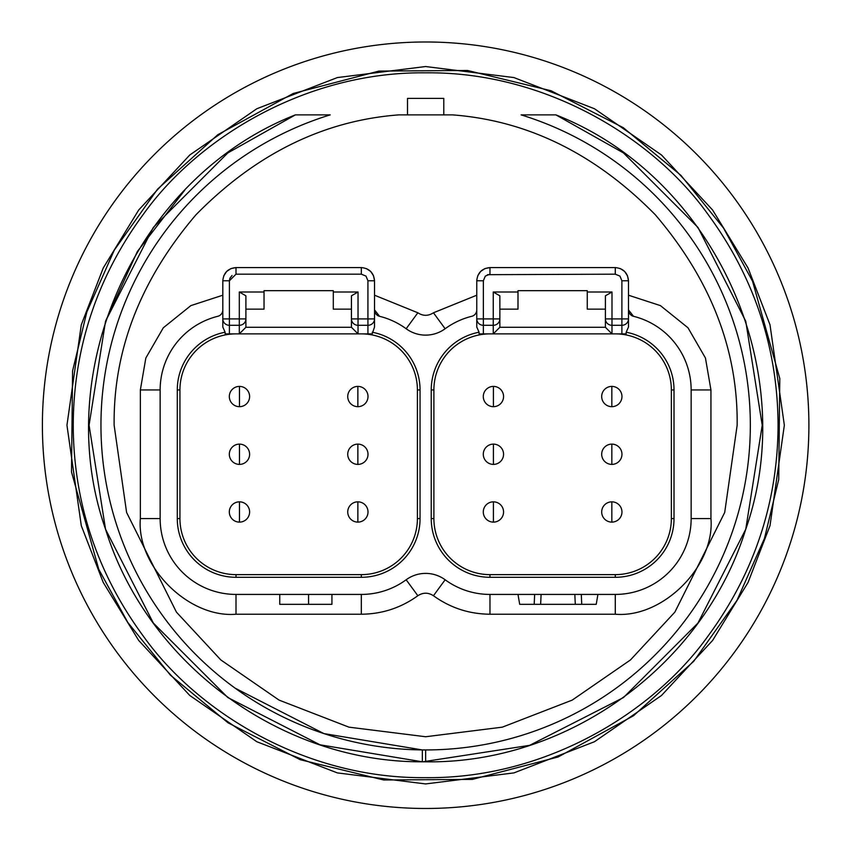 <?xml version="1.0" encoding="UTF-8"?>
<svg xmlns="http://www.w3.org/2000/svg" width="848" height="848" viewBox="0 0 848 848"><rect width="100%" height="100%" fill="white"/><g stroke="black" fill="none" stroke-linecap="round" stroke-linejoin="round"><path stroke-width="1.27" d="M379.544 316.304L374.53 309.902A6.593 6.593 0 0 0 379.544 316.304A75.854 75.854 0 0 1 406.16 328.748A32.977 32.977 0 0 0 445.136 328.748A75.854 75.854 0 0 1 471.753 316.304A6.593 6.593 0 0 0 476.767 309.902M805.6 375.092A383.243 383.243 0 0 0 400.521 42.813A383.243 383.243 0 0 0 45.697 475.378A383.243 383.243 0 0 0 475.792 805.187A383.243 383.243 0 0 0 805.6 375.092M601.688 511.98A10.144 10.144 0 0 0 611.832 522.114A10.144 10.144 0 0 0 621.966 511.98A10.144 10.144 0 0 0 611.832 501.836L611.832 522.114A10.144 10.144 0 0 0 621.966 511.98A10.144 10.144 0 0 0 611.832 501.836A10.144 10.144 0 0 0 601.688 511.98A10.144 10.144 0 0 0 611.832 522.114M479.109 333.879L479.078 332.236A58.724 58.724 0 0 0 431.24 389.942L431.24 518.573A58.724 58.724 0 0 0 489.964 577.297L615.288 577.297A58.724 58.724 0 0 0 674.012 518.573L674.012 389.942A58.724 58.724 0 0 0 626.174 332.236L626.142 333.879L479.109 333.879L483.36 333.879L483.36 325.293L493.26 325.293A6.593 6.371 0 0 0 499.854 318.912L499.854 295.814L493.26 291.998L518.001 291.998L518.001 309.138L499.854 309.138L518.001 309.138M489.964 333.879A56.074 56.074 0 0 0 433.89 389.942L433.89 518.573A56.074 56.074 0 0 0 489.964 574.637L615.288 574.637A56.074 56.074 0 0 0 671.362 518.573L671.362 389.942A56.074 56.074 0 0 0 615.288 333.879M605.398 309.138L587.261 309.138L587.261 291.998L611.991 291.998L605.398 295.814L605.398 318.912A6.593 6.371 0 0 0 611.991 325.293L611.991 333.879L605.398 327.275L611.991 333.879L493.26 333.879L493.26 291.998M601.688 454.263A10.144 10.144 0 0 0 611.832 464.397A10.144 10.144 0 0 0 621.966 454.263A10.144 10.144 0 0 0 611.832 444.119A10.144 10.144 0 0 0 601.688 454.263A10.144 10.144 0 0 0 611.832 464.397A10.144 10.144 0 0 0 621.966 454.263A10.144 10.144 0 0 0 611.832 444.119A10.144 10.144 0 0 0 601.688 454.263M601.688 396.546A10.144 10.144 0 0 0 611.832 406.68A10.144 10.144 0 0 0 621.966 396.546A10.144 10.144 0 0 0 611.832 386.402A10.144 10.144 0 0 0 601.688 396.546A10.144 10.144 0 0 0 611.832 406.68A10.144 10.144 0 0 0 621.966 396.546A10.144 10.144 0 0 0 611.832 386.402A10.144 10.144 0 0 0 601.688 396.546M483.286 511.98A10.144 10.144 0 0 0 493.419 522.114A10.144 10.144 0 0 0 503.564 511.98A10.144 10.144 0 0 0 493.419 501.836A10.144 10.144 0 0 0 483.286 511.98A10.144 10.144 0 0 0 493.419 522.114A10.144 10.144 0 0 0 503.564 511.98A10.144 10.144 0 0 0 493.419 501.836A10.144 10.144 0 0 0 483.286 511.98M483.286 454.263A10.144 10.144 0 0 0 493.419 464.397A10.144 10.144 0 0 0 503.564 454.263A10.144 10.144 0 0 0 493.419 444.119A10.144 10.144 0 0 0 483.286 454.263A10.144 10.144 0 0 0 493.419 464.397A10.144 10.144 0 0 0 503.564 454.263A10.144 10.144 0 0 0 493.419 444.119A10.144 10.144 0 0 0 483.286 454.263M483.286 396.546A10.144 10.144 0 0 0 493.419 406.68A10.144 10.144 0 0 0 503.564 396.546A10.144 10.144 0 0 0 493.419 386.402A10.144 10.144 0 0 0 483.286 396.546A10.144 10.144 0 0 0 493.419 406.68A10.144 10.144 0 0 0 503.564 396.546A10.144 10.144 0 0 0 493.419 386.402A10.144 10.144 0 0 0 483.286 396.546M499.854 327.275L493.26 333.879L499.854 327.275L499.854 318.912L499.854 327.275L605.398 327.275L605.398 318.912L605.398 327.275M633.498 316.304L628.485 309.902A6.593 6.593 0 0 0 633.498 316.304A75.854 75.854 0 0 1 691.152 389.942L691.152 518.573A75.854 75.854 0 0 1 615.288 594.427L489.964 594.427A75.854 75.854 0 0 1 445.136 579.767A32.977 32.977 0 0 0 406.16 579.767A75.854 75.854 0 0 1 361.333 594.427L235.998 594.427A75.854 75.854 0 0 1 160.145 518.573L160.145 389.942A75.854 75.854 0 0 1 217.798 316.304A6.593 6.593 0 0 0 222.812 309.902M628.485 327.042L628.485 318.912L628.485 327.042L626.174 332.236M479.078 332.236L476.767 327.042L476.767 280.773L483.36 280.773L485.3 276.109L489.964 274.18L489.964 267.586L615.288 267.586L615.288 274.18L619.952 276.109L621.891 280.773L628.485 280.773L628.485 318.912L621.891 318.912L621.891 280.773M374.53 327.042L374.53 318.912L374.53 327.042L372.187 333.879L225.155 333.879L225.123 332.236A58.724 58.724 0 0 0 177.285 389.942L177.285 518.573A58.724 58.724 0 0 0 235.998 577.297L361.333 577.297A58.724 58.724 0 0 0 420.057 518.573L420.057 389.942A58.724 58.724 0 0 0 372.208 332.236M225.123 332.236L222.812 327.042L222.812 280.773L229.405 280.773L229.405 318.912L222.812 318.912A6.593 6.371 0 0 0 229.405 325.293L229.405 333.879L225.155 333.879M361.333 333.879A56.074 56.074 0 0 1 417.407 389.942L417.407 518.573A56.074 56.074 0 0 1 361.333 574.637L235.998 574.637A56.074 56.074 0 0 1 179.935 518.573L179.935 389.942A56.074 56.074 0 0 1 235.998 333.879M518.001 290.673L587.261 290.673L518.001 290.673L518.001 291.998M279.745 594.427L279.745 604.327L331.928 604.327L331.928 594.427M581.293 594.427L581.728 604.327L596.218 604.327L597.925 594.427M534.643 594.427L534.198 604.327L519.697 604.327L517.99 594.427M534.198 604.327L540.642 604.327L541.088 594.427M540.642 604.327L575.283 604.327L574.838 594.427M575.283 604.327L581.728 604.327M587.261 290.673L587.261 291.998M737.156 425.23C738.014 349.906 710.741 279.766 655.334 214.798C595.466 153.891 527.838 120.586 452.44 114.872L398.857 114.872C323.47 120.575 255.831 153.891 195.952 214.798C140.556 279.755 113.282 349.895 114.13 425.23L126.596 512.457L176.437 612.139L220.819 659.935L279.056 700.098L348.963 727.16L425.643 736.742L502.323 727.16L572.241 700.098L630.477 659.935L674.86 612.139L724.701 512.457L737.156 425.23M361.333 274.18L235.998 274.18L235.998 267.586L230.953 268.583L226.67 271.445L223.819 275.727L226.67 271.445L230.953 268.583L235.998 267.586L361.333 267.586C369.346 268.36 373.745 272.759 374.53 280.773L373.523 275.727L370.661 271.445L366.378 268.583L370.661 271.445L373.523 275.727L374.53 280.773L374.53 318.912L367.926 318.912L367.926 280.773L374.53 280.773C373.745 272.759 369.346 268.36 361.333 267.586L361.333 274.18L365.997 276.109L367.926 280.773M351.443 309.138L333.296 309.138L333.296 291.998L358.036 291.998L351.443 295.814L351.443 327.275L358.036 333.879L229.405 333.879M628.485 280.773C627.7 272.759 623.301 268.36 615.288 267.586C623.301 268.36 627.7 272.759 628.485 280.773L627.478 275.727L624.616 271.445L620.344 268.583L624.616 271.445L627.478 275.727L628.485 280.773M477.774 275.727L480.636 271.445L484.908 268.583L489.964 267.586C481.95 268.36 477.551 272.759 476.767 280.773C477.551 272.759 481.95 268.36 489.964 267.586L484.908 268.583L480.636 271.445L477.774 275.727M319.102 114.872L330.19 114.872A324.71 324.71 0 0 0 425.643 749.939A324.71 324.71 0 0 0 521.096 114.872L555.885 114.872L623.481 152.937L697.946 227.402L745.752 321.222L762.225 425.23L745.752 529.247L697.946 623.068L623.481 697.533L529.65 745.339L422.845 761.801L529.65 745.339L623.481 697.533L697.946 623.068L745.752 529.247L762.225 425.23L745.752 321.222L697.946 227.402L623.481 152.937L555.885 114.872L623.481 152.937L697.946 227.402L745.752 321.222L762.225 425.23L745.752 529.247L697.946 623.068L623.481 697.533L529.65 745.339L422.845 761.801L529.65 745.339L623.481 697.533L697.946 623.068L745.752 529.247L762.225 425.23L745.752 321.222L697.946 227.402L623.481 152.937L697.946 227.402L745.752 321.222L762.225 425.23L745.752 529.247L697.946 623.068L623.481 697.533L529.65 745.339L422.845 761.801L529.65 745.339L623.481 697.533L697.946 623.068L745.752 529.247L762.225 425.23L745.752 321.222L697.946 227.402L623.481 152.937L555.885 114.872L623.481 152.937L697.946 227.402L745.752 321.222L762.225 425.23L745.752 529.247L697.946 623.068L623.481 697.533L529.65 745.339L422.845 761.801L529.65 745.339L623.481 697.533L697.946 623.068L745.752 529.247L762.225 425.23L745.752 321.222L697.946 227.402L623.481 152.937L555.885 114.872L623.481 152.937L697.946 227.402L745.752 321.222L762.225 425.23L745.752 529.247L697.946 623.068L623.481 697.533L529.65 745.339L422.845 761.801M521.096 114.872L528.664 114.872M235.108 688.152L323.894 733.584L422.346 749.939L422.346 761.801C281.229 762.479 147.16 663.963 105.544 529.247C49.301 369.103 137.8 176.649 295.401 114.872L330.19 114.872M319.166 114.872L323.544 114.872M239.306 291.998L239.306 325.293L229.405 325.293L229.405 318.912L245.899 318.912L245.899 327.275L239.306 333.879L239.306 325.293A6.593 6.371 0 0 0 245.899 318.912L245.899 295.814L239.306 291.998L264.035 291.998L264.035 309.138L245.899 309.138L264.035 309.138M184.758 190.175L137.397 251.453L105.544 321.222L89.072 425.23L105.544 529.247L153.35 623.068L227.815 697.533L320.035 744.809L422.346 761.801L320.035 744.809L227.815 697.533L153.35 623.068L105.544 529.247L89.072 425.23L105.544 321.222L153.35 227.402L227.815 152.937L295.401 114.872C137.8 176.649 49.301 369.103 105.544 529.247C147.16 663.963 281.218 762.479 422.346 761.801L320.035 744.809L227.815 697.533L153.35 623.068L105.544 529.247L89.072 425.23L105.544 321.222L153.35 227.402L227.815 152.937L295.348 114.904M227.815 152.937L153.35 227.402L105.544 321.222L89.072 425.23L105.544 529.247L153.35 623.068L227.815 697.533L320.035 744.809L422.346 761.801L320.035 744.809L227.815 697.533L153.35 623.068L105.544 529.247L89.072 425.23L105.544 321.222L153.35 227.402L227.815 152.937L153.35 227.402L105.544 321.222L89.072 425.23L105.544 529.247L153.35 623.068L227.815 697.533L320.035 744.809L422.346 761.801L320.035 744.809L227.815 697.533L153.35 623.068L105.544 529.247L89.072 425.23L105.544 321.222L153.35 227.402L227.815 152.937L295.401 114.872L227.815 152.937L153.35 227.402L105.544 321.222L89.072 425.23L105.544 529.247L153.35 623.068L227.815 697.533L320.035 744.809L422.346 761.801L320.035 744.809L227.815 697.533L153.35 623.068L105.544 529.247L89.072 425.23L105.544 321.222L153.35 227.402L227.815 152.937L295.284 114.925M443.79 98.389L443.79 114.872L443.79 98.389L407.506 98.389L407.506 114.872L407.506 98.389M73.235 425.23C73.416 484.325 87.577 560.719 143.715 636.678C198.029 712.606 306.033 778.962 425.643 777.648C545.253 778.952 653.257 712.617 707.571 636.678C763.709 560.729 777.881 484.335 778.061 425.23C777.881 366.145 763.719 289.751 707.571 213.791C653.257 137.864 545.264 71.508 425.643 72.822C306.043 71.508 198.04 137.853 143.715 213.791C87.588 289.74 73.416 366.135 73.235 425.23M425.643 761.811C567.789 763.963 703.872 665.086 745.752 529.247C801.996 369.103 713.486 176.649 555.885 114.872L623.481 152.937M264.035 290.673L333.296 290.673L264.035 290.673L264.035 291.998M333.296 291.998L333.296 290.673M347.733 396.546A10.144 10.144 0 0 0 357.867 406.68A10.144 10.144 0 0 0 368.011 396.546A10.144 10.144 0 0 0 357.867 386.402A10.144 10.144 0 0 0 347.733 396.546A10.144 10.144 0 0 0 357.867 406.68A10.144 10.144 0 0 0 368.011 396.546A10.144 10.144 0 0 0 357.867 386.402A10.144 10.144 0 0 0 347.733 396.546M347.733 511.98A10.144 10.144 0 0 0 357.867 522.114A10.144 10.144 0 0 0 368.011 511.98A10.144 10.144 0 0 0 357.867 501.836A10.144 10.144 0 0 0 347.733 511.98A10.144 10.144 0 0 0 357.867 522.114A10.144 10.144 0 0 0 368.011 511.98A10.144 10.144 0 0 0 357.867 501.836A10.144 10.144 0 0 0 347.733 511.98M229.32 454.263A10.144 10.144 0 0 0 239.465 464.397A10.144 10.144 0 0 0 249.609 454.263A10.144 10.144 0 0 0 239.465 444.119A10.144 10.144 0 0 0 229.32 454.263A10.144 10.144 0 0 0 239.465 464.397A10.144 10.144 0 0 0 249.609 454.263A10.144 10.144 0 0 0 239.465 444.119A10.144 10.144 0 0 0 229.32 454.263M229.32 511.98A10.144 10.144 0 0 0 239.465 522.114A10.144 10.144 0 0 0 249.609 511.98A10.144 10.144 0 0 0 239.465 501.836A10.144 10.144 0 0 0 229.32 511.98A10.144 10.144 0 0 0 239.465 522.114A10.144 10.144 0 0 0 249.609 511.98A10.144 10.144 0 0 0 239.465 501.836A10.144 10.144 0 0 0 229.32 511.98M229.32 396.546A10.144 10.144 0 0 0 239.465 406.68A10.144 10.144 0 0 0 249.609 396.546A10.144 10.144 0 0 0 239.465 386.402A10.144 10.144 0 0 0 229.32 396.546A10.144 10.144 0 0 0 239.465 406.68A10.144 10.144 0 0 0 249.609 396.546A10.144 10.144 0 0 0 239.465 386.402A10.144 10.144 0 0 0 229.32 396.546M347.733 454.263A10.144 10.144 0 0 0 357.867 464.397A10.144 10.144 0 0 0 368.011 454.263A10.144 10.144 0 0 0 357.867 444.119A10.144 10.144 0 0 0 347.733 454.263A10.144 10.144 0 0 0 357.867 464.397A10.144 10.144 0 0 0 368.011 454.263A10.144 10.144 0 0 0 357.867 444.119A10.144 10.144 0 0 0 347.733 454.263M358.036 291.998L358.036 318.912L351.443 318.912L351.443 327.275L245.899 327.275M235.998 267.586C227.985 268.36 223.596 272.759 222.812 280.773C223.596 272.759 227.985 268.36 235.998 267.586M422.346 761.801L425.643 761.79L425.643 749.939M784.347 425.23L770.005 324.795L748.074 268.053L712.606 210.018L661.504 154.983L594.448 108.735L513.941 77.571L425.643 66.536L337.356 77.571L256.849 108.735L189.793 154.983L138.69 210.018L103.223 268.053L81.291 324.795L66.95 425.23L81.291 525.675L103.223 582.417L138.69 640.452L189.793 695.487L256.849 741.735L337.356 772.899L425.643 783.934L513.941 772.899L594.448 741.735L661.504 695.487L712.606 640.452L748.074 582.417L770.005 525.675L784.347 425.23M779.789 378.505L778.718 479.533L764.461 538.416L737.007 600.331L693.717 661.323L633.541 715.723L558.122 756.978L472.378 779.386L383.773 779.99L300.224 759.713L227.995 722.782L170.374 675.114L127.794 622.432L98.75 569.262L71.497 471.965L72.578 370.936L86.835 312.053L114.289 250.139L157.569 189.146L217.756 134.747L293.175 93.492L378.908 71.084L467.524 70.479L551.073 90.757L623.301 127.688L680.923 175.356L723.503 228.038L752.547 281.207L779.789 378.505M611.832 444.119L611.832 464.397M611.832 386.402L611.832 406.68M493.419 501.836L493.419 522.114M493.419 444.119L493.419 464.397M493.419 386.402L493.419 406.68M431.24 518.573L433.89 518.573M433.89 389.942L431.24 389.942M671.362 389.942L674.012 389.942M671.362 518.573L674.012 518.573M615.288 574.637L615.288 577.297M489.964 574.637L489.964 577.297M417.407 389.942L420.057 389.942M417.407 518.573L420.057 518.573M361.333 574.637L361.333 577.297M235.998 574.637L235.998 577.297M179.935 518.573L177.285 518.573M179.935 389.942L177.285 389.942M499.854 318.912L476.767 318.912A6.593 6.371 0 0 0 483.36 325.293L483.36 280.773M611.991 291.998L611.991 318.912L605.398 318.912M628.485 295.21L660.433 305.619L687.993 327.794L705.451 358.026L710.942 389.942L691.152 389.942M445.136 328.748L433.445 312.785L476.767 295.21M406.16 328.748L417.852 312.785C423.046 316.145 428.24 316.145 433.445 312.785M374.53 295.21L417.852 312.785M160.145 389.942L140.355 389.942L145.835 358.026L163.304 327.794L190.853 305.619L222.812 295.21M140.355 389.942L140.355 518.573L160.145 518.573M235.998 594.427L235.998 614.217C188.479 618.34 136.231 566.104 140.355 518.573M308.566 604.327L308.566 594.427M235.998 614.217L361.333 614.217L361.333 594.427M406.16 579.767L417.852 595.731C400.977 607.878 382.13 614.047 361.333 614.217M445.136 579.767L433.445 595.731C428.251 592.381 423.046 592.381 417.852 595.731M489.964 594.427L489.964 614.217C469.167 614.047 450.33 607.889 433.445 595.731M489.964 614.217L615.288 614.217L615.288 594.427M691.152 518.573L710.942 518.573C715.055 566.093 662.829 618.34 615.288 614.217M710.942 518.573L710.942 389.942M628.485 318.912A6.593 6.371 0 0 1 621.891 325.293L611.991 325.293L611.991 318.912L621.891 318.912L621.891 333.879M615.288 274.18L487.441 274.678M367.926 333.879L367.926 325.293A6.593 6.371 0 0 0 374.53 318.912M232.034 275.505L229.903 278.25L229.405 280.773L235.998 274.18M367.926 325.293L367.926 318.912L358.036 318.912L358.036 325.293L367.926 325.293M358.036 333.879L358.036 325.293A6.593 6.371 0 0 1 351.443 318.912M357.867 386.402L357.867 406.68M357.867 501.836L357.867 522.114M239.465 444.119L239.465 464.397M239.465 501.836L239.465 522.114M239.465 386.402L239.465 406.68M357.867 444.119L357.867 464.397"/></g></svg>
